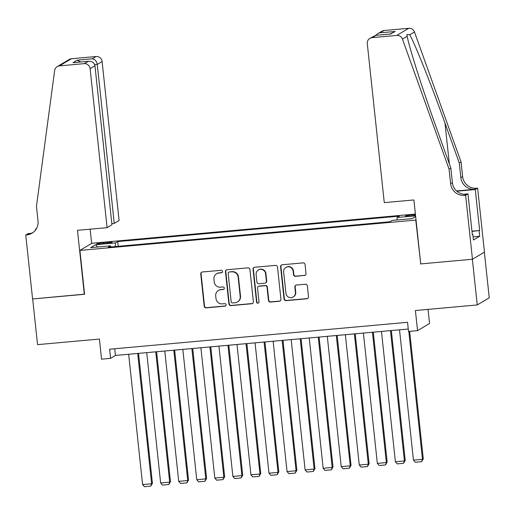 <?xml version="1.0" encoding="UTF-8"?>
<svg xmlns="http://www.w3.org/2000/svg" width="515" height="515" viewBox="0 0 515 515"><rect width="100%" height="100%" fill="white"/><g stroke="black" fill="none" stroke-linecap="round" stroke-linejoin="round"><path stroke-width="0.77" d="M222.532 271.424A1.268 1.242 -120.7 0 0 221.16 270.285L202.324 271.984A1.809 1.77 -120.7 0 0 200.747 273.935L204.198 306.225A1.809 1.77 -120.7 0 0 206.161 307.861L224.991 306.161A1.268 1.242 -120.7 0 0 226.098 304.796A1.268 1.242 -120.7 0 0 224.72 303.65L222.287 303.869A5.794 5.671 -120.7 0 1 216.004 298.642L215.714 295.951A5.794 5.671 -120.7 0 1 220.774 289.7L223.207 289.475A1.268 1.242 -120.7 0 0 224.315 288.11A1.268 1.242 -120.7 0 0 222.937 286.964L220.504 287.19A5.794 5.671 -120.7 0 1 214.221 281.956L213.931 279.265A5.794 5.671 -120.7 0 1 218.991 273.014L221.424 272.796A1.268 1.242 -120.7 0 0 222.532 271.424M415.451 214.549A5.903 0.515 -6.1 0 0 412.509 214.729A5.903 0.515 -6.1 0 0 405.601 215.978A5.903 0.515 -6.1 0 0 410.436 215.965A5.903 0.515 -6.1 0 0 415.528 215.289M304.442 275.531A1.809 1.77 -120.7 0 0 306.019 273.581L305.054 264.517A1.809 1.77 -120.7 0 0 303.09 262.882L282.175 264.774A1.809 1.77 -120.7 0 0 280.591 266.725L284.042 299.015A1.809 1.77 -120.7 0 0 286.005 300.651L306.921 298.764A1.809 1.77 -120.7 0 0 308.504 296.807L307.333 285.864A1.809 1.77 -120.7 0 0 305.369 284.235L296.421 285.04A1.809 1.77 -120.7 0 0 294.838 286.997L295.417 292.423A4.847 4.744 -120.7 0 1 293.151 297.013A4.847 4.744 -120.7 0 1 285.934 293.28L283.662 272.017A4.847 4.744 -120.7 0 1 285.928 267.427A4.847 4.744 -120.7 0 1 293.144 271.16L293.524 274.707A1.809 1.77 -120.7 0 0 295.488 276.343L304.764 275.338A1.809 1.77 -120.7 0 0 305.331 275.19M420.71 263.789L415.766 220.079L79.902 250.406L84.589 294.271L32.677 298.957L37.556 344.644L99.408 339.063L101.552 359.167L110.583 358.35L109.605 349.215L407.545 322.306L408.524 331.448L417.556 330.63L429.555 323.497L428.042 309.386M420.452 263.944L472.371 259.251L477.251 304.944L415.405 310.526L417.556 330.63M249.93 269.5A1.809 1.77 -120.7 0 0 247.966 267.864L227.051 269.751A1.809 1.77 -120.7 0 0 225.467 271.708L228.924 303.998A1.809 1.77 -120.7 0 0 230.887 305.627L251.796 303.741A1.809 1.77 -120.7 0 0 253.38 301.79L249.93 269.5M254.61 267.259L275.525 265.373A1.809 1.77 -120.7 0 1 277.488 267.008L280.939 299.299A1.809 1.77 -120.7 0 1 279.362 301.249L270.407 302.06A1.809 1.77 -120.7 0 1 268.444 300.425L267.047 287.331A1.809 1.77 -120.7 0 0 265.083 285.696L259.142 286.231A1.809 1.77 -120.7 0 0 257.564 288.188L259.019 301.822A1.268 1.242 -120.7 0 1 258.427 303.02A1.268 1.242 -120.7 0 1 256.541 302.048L253.032 269.216A1.809 1.77 -120.7 0 1 254.61 267.259M484.37 252.163L489.25 297.812L477.251 304.944M101.507 243.846L105.478 243.486A5.717 0.496 -6.1 0 0 112.173 242.282A5.717 0.496 -6.1 0 0 107.493 242.288L103.521 242.649A5.717 0.496 -6.1 0 0 96.826 243.853A5.717 0.496 -6.1 0 0 101.507 243.846M415.399 214.06L91.902 243.273L79.902 250.406M396.988 219.989L397.142 217.491L399.415 216.139L117.723 241.58L115.45 242.926L115.218 246.582M397.142 217.491L415.586 215.824M415.656 216.5L412.077 218.63L392.218 220.42L389.945 221.772L108.253 247.206L110.525 245.861L90.659 247.651L95.59 244.722L115.45 242.926M110.583 358.35L115.444 355.459L408.266 329.021M114.729 348.752L115.444 355.459M118.231 246.305L117.723 241.58M110.88 246.975L110.525 245.861M97.663 247.02L95.59 244.722M222.094 272.519A1.268 1.242 -120.7 0 1 221.753 272.602L219.313 272.821A5.794 5.671 -120.7 0 0 216.963 273.581L216.641 273.774M218.424 290.46L218.746 290.267A5.794 5.671 -120.7 0 1 221.096 289.507L223.536 289.288A1.268 1.242 -120.7 0 0 223.877 289.205M201.758 272.132A1.809 1.77 -120.7 0 0 201.069 273.742L204.519 306.039A1.809 1.77 -120.7 0 0 206.483 307.667L225.319 305.968A1.268 1.242 -120.7 0 0 225.66 305.884M226.484 269.899A1.809 1.77 -120.7 0 0 225.795 271.514L229.246 303.805A1.809 1.77 -120.7 0 0 231.209 305.434L252.125 303.547A1.809 1.77 -120.7 0 0 252.691 303.399M229.272 272.087A1.268 1.242 -120.7 0 0 228.164 273.452L231.19 301.796A1.268 1.242 -120.7 0 0 232.568 302.942L235.136 302.711A5.794 5.671 -120.7 0 0 240.196 296.46L238.123 277.083A5.794 5.671 -120.7 0 0 231.84 271.856L229.593 271.894A1.268 1.242 -120.7 0 0 229.078 272.062L228.757 272.255M237.486 301.951L237.808 301.758A5.794 5.671 -120.7 0 0 240.518 296.267L240.196 296.46M229.593 271.894L232.162 271.663A5.794 5.671 -120.7 0 1 238.451 276.89L240.518 296.267M258.408 286.469L258.736 286.276A1.809 1.77 -120.7 0 1 259.47 286.037L265.405 285.503A1.809 1.77 -120.7 0 1 267.369 287.138L268.772 300.232A1.809 1.77 -120.7 0 0 270.736 301.867L279.684 301.063A1.809 1.77 -120.7 0 0 280.25 300.908M254.043 267.414A1.809 1.77 -120.7 0 0 253.354 269.023L256.863 301.854A1.268 1.242 -120.7 0 0 258.582 302.917M265.592 273.742A4.847 4.744 -120.7 0 0 258.376 270.008A4.847 4.744 -120.7 0 0 256.11 274.598L256.914 282.085A1.809 1.77 -120.7 0 0 258.878 283.72L264.813 283.186A1.809 1.77 -120.7 0 0 266.397 281.229L265.592 273.742L265.92 273.549A4.847 4.744 -120.7 0 0 258.704 269.815L258.376 270.008M265.547 282.947L265.869 282.754A1.809 1.77 -120.7 0 0 266.719 281.042L266.397 281.229M265.92 273.549L266.719 281.042M285.928 267.427L286.256 267.234A4.847 4.744 -120.7 0 1 293.473 270.974L293.846 274.514A1.809 1.77 -120.7 0 0 295.816 276.149L304.764 275.338M293.151 297.013L293.479 296.82A4.847 4.744 -120.7 0 0 295.745 292.23L295.417 292.423M295.855 285.188A1.809 1.77 -120.7 0 0 295.159 286.803L295.745 292.23M281.608 264.922A1.809 1.77 -120.7 0 0 280.92 266.532L284.37 298.822A1.809 1.77 -120.7 0 0 286.334 300.457L307.249 298.571A1.809 1.77 -120.7 0 0 307.816 298.423M137.685 353.451L151.616 483.785L142.591 484.602L128.66 354.269M152.427 483.302L150.76 486.141L151.616 483.785L152.427 483.302L138.541 353.374M150.76 486.141L144.438 486.707L142.591 484.602M111.826 223.619L114.246 223.401L119.094 220.517L102.105 61.517L97.258 64.401L94.683 64.633M114.246 223.401L97.258 64.401C96.62 61.085 94.94 59.231 92.224 58.826L96.099 56.521L71.45 58.749L59.457 65.881A5.536 5.42 -120.7 0 0 54.642 70.529L36.456 206.354L38.013 220.974A12.914 12.643 59.3 0 1 26.741 234.911L25.75 235.001L32.587 298.964L84.576 294.142M84.318 294.297L77.482 230.327L107.094 227.656L90.106 68.65A5.536 5.42 -120.7 0 0 84.099 63.66L59.457 65.881M35.49 230.096L35.4 229.265L36.449 228.641M25.75 235.001L28.1 233.604L31.151 233.327M91.644 243.428L90.125 229.188M107.094 227.656L111.948 224.772L94.953 65.766L90.106 68.65M36.114 229.201L35.4 229.265M57.21 66.609L69.21 59.476A5.536 5.42 59.3 0 1 71.45 58.749M96.099 56.521A5.536 5.42 59.3 0 1 102.105 61.517M32.844 232.651A12.914 12.643 59.3 0 1 28.518 233.855L26.741 234.911M84.099 63.66L88.541 61.279L74.121 62.605M73.555 62.637L87.975 61.356C91.87 61.06 94.194 62.527 94.953 65.766M72.988 62.708L77.237 60.178L80.675 61.993M384.274 202.627L367.285 43.621A5.536 5.42 -120.7 0 1 372.113 37.653L396.762 35.426L408.762 28.293A5.536 5.42 59.3 0 1 414.466 31.988L461.06 161.961L462.618 176.581A12.914 12.643 -120.7 0 0 476.626 188.232L477.624 188.142L484.461 252.112L472.461 259.245L420.723 263.918L413.886 199.949L384.274 202.627M461.06 161.961L459.283 163.017L444.999 123.162C431.428 85.02 414.768 43.299 409.721 34.808L406.863 34.505L407.21 36.301C408.955 46.756 422.809 90.144 436.546 128.184L450.837 168.038L452.395 182.658A12.914 12.643 -120.7 0 0 466.403 194.309L464.627 195.365L465.624 195.282L472.461 259.245M450.837 168.038L449.061 169.094L450.625 183.713A12.914 12.643 -120.7 0 0 464.627 195.365M456.573 190.943L474.856 189.288A12.914 12.643 -120.7 0 1 460.848 177.636L459.283 163.017M384.113 30.514L377.585 33.79L381.873 31.241A5.536 5.42 59.3 0 1 384.113 30.514L408.762 28.293M407.21 36.301L402.466 39.121L449.061 169.094M471.959 231.177L479.645 230.482L471.985 231.435M472.319 234.557L472.867 234.512L473.452 239.996L479.71 236.269L479.124 230.791M472.867 234.512L472.352 234.821L467.974 193.878L465.624 195.282M477.624 188.142L475.268 189.539L456.869 191.207M479.645 230.482L475.268 189.539M463.712 194.264L467.974 193.878M402.466 39.121A5.536 5.42 -120.7 0 0 396.762 35.426M479.71 236.269L473.118 236.868M377.585 33.79L375.75 35.348M380.237 32.818L395.224 31.467L389.816 34.074M395.224 31.467L390.203 34.061M390.975 33.99L375.596 35.361L369.873 38.374M155.742 351.822L169.673 482.156L160.648 482.973L146.717 352.633M170.484 481.673L168.817 484.506L169.673 482.156L170.484 481.673L156.599 351.745M168.817 484.506L162.495 485.079L160.648 482.973M173.8 350.187L187.73 480.527L178.705 481.338L164.774 351.005M188.542 480.044L186.874 482.877L187.73 480.527L188.542 480.044L174.656 350.11M186.874 482.877L180.553 483.45L178.705 481.338M191.857 348.558L205.788 478.892L196.762 479.71L182.831 349.376M206.599 478.409L204.931 481.248L205.788 478.892L206.599 478.409L192.713 348.481M204.931 481.248L198.61 481.821L196.762 479.71M209.914 346.93L223.845 477.263L214.819 478.081L200.889 347.741M224.656 476.781L222.989 479.62L223.845 477.263L224.656 476.781L210.77 346.853M222.989 479.62L216.667 480.186L214.819 478.081M227.971 345.295L241.902 475.635L232.877 476.446L218.946 346.112M242.713 475.152L241.046 477.984L241.902 475.635L242.713 475.152L228.827 345.224M241.046 477.984L234.724 478.557L232.877 476.446M246.028 343.666L259.959 474L250.934 474.817L237.003 344.484M260.77 473.523L259.103 476.356L259.959 474L260.77 473.523L246.885 343.589M259.103 476.356L252.781 476.929L250.934 474.817M264.086 342.037L278.016 472.371L268.991 473.188L255.06 342.855M278.827 471.888L277.16 474.727L278.016 472.371L278.827 471.888L264.942 341.96M277.16 474.727L270.839 475.294L268.991 473.188M282.143 340.409L296.074 470.742L287.048 471.553L273.117 341.22M296.885 470.259L295.217 473.092L296.074 470.742L296.885 470.259L282.999 340.331M295.217 473.092L288.896 473.665L287.048 471.553M300.2 338.773L314.131 469.114L305.105 469.925L291.175 339.591M314.942 468.631L313.274 471.463L314.131 469.114L314.942 468.631L301.056 338.696M313.274 471.463L306.953 472.036L305.105 469.925M318.257 337.145L332.188 467.478L323.163 468.296L309.232 337.962M332.999 466.996L331.332 469.835L332.188 467.478L332.999 466.996L319.113 337.068M331.332 469.835L325.01 470.407L323.163 468.296M336.314 335.516L350.245 465.85L341.22 466.667L327.289 336.327M351.056 465.367L349.389 468.206L350.245 465.85L351.056 465.367L337.171 335.439M349.389 468.206L343.067 468.772L341.22 466.667M354.372 333.881L368.302 464.221L359.277 465.032L345.346 334.699M369.113 463.738L367.446 466.571L368.302 464.221L369.113 463.738L355.228 333.804M367.446 466.571L361.124 467.144L359.277 465.032M372.429 332.252L386.359 462.586L377.334 463.403L363.403 333.07M387.171 462.11L385.503 464.942L386.359 462.586L387.171 462.11L373.285 332.175M385.503 464.942L379.182 465.515L377.334 463.403M390.486 330.624L404.417 460.957L395.391 461.775L381.46 331.441M405.228 460.474L403.56 463.313L404.417 460.957L405.228 460.474L391.342 330.546M403.56 463.313L397.239 463.88L395.391 461.775M408.807 331.422L422.474 459.329L413.448 460.14L399.518 329.806M423.285 458.846L421.618 461.678L422.474 459.329L423.285 458.846L409.657 331.345M421.618 461.678L415.296 462.251L413.448 460.14M103.624 243.653L103.521 242.649M107.596 243.26L107.493 242.288M219.313 272.821L218.991 273.014M223.536 289.288L223.207 289.475M221.096 289.507L220.774 289.7M225.319 305.968L224.991 306.161M206.483 307.667L206.161 307.861M204.519 306.039L204.198 306.225M201.069 273.742L200.747 273.935M221.753 272.602L221.424 272.796M252.125 303.547L251.796 303.741M231.209 305.434L230.887 305.627M229.246 303.805L228.924 303.998M225.795 271.514L225.467 271.708M238.451 276.89L238.123 277.083M232.162 271.663L231.84 271.856M279.684 301.063L279.362 301.249M270.736 301.867L270.407 302.06M268.772 300.232L268.444 300.425M267.369 287.138L267.047 287.331M265.405 285.503L265.083 285.696M259.47 286.037L259.142 286.231M256.863 301.854L256.541 302.048M253.354 269.023L253.032 269.216M295.816 276.149L295.488 276.343M293.846 274.514L293.524 274.707M293.473 270.974L293.144 271.16M295.159 286.803L294.838 286.997M307.249 298.571L306.921 298.764M286.334 300.457L286.005 300.651M284.37 298.822L284.042 299.015M280.92 266.532L280.591 266.725M77.237 60.178L92.224 58.826M452.395 182.658L450.625 183.713M460.848 177.636L462.618 176.581M375.989 35.348L372.113 37.653M414.466 31.988L409.721 34.808M474.856 189.288L476.626 188.232M444.999 123.162L449.35 163.899M375.596 35.361L390.589 34.003"/></g></svg>
